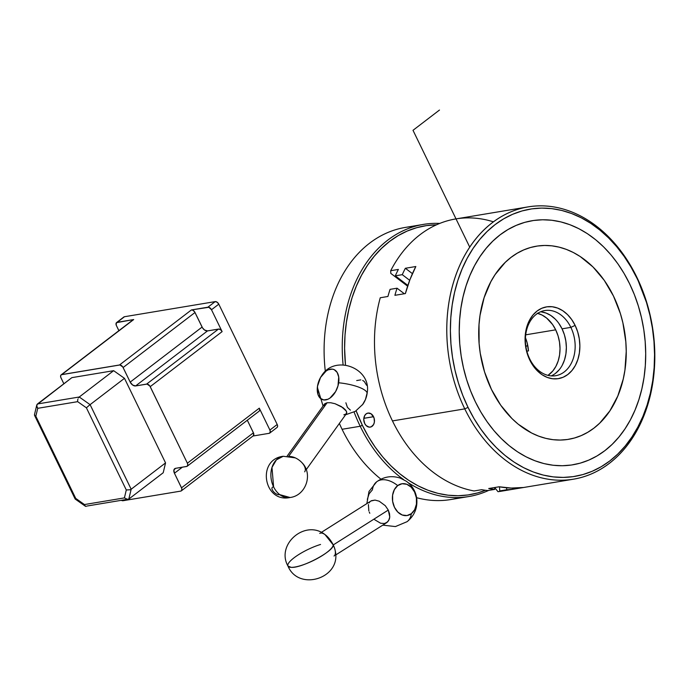 <?xml version="1.0" encoding="UTF-8"?>
<svg xmlns="http://www.w3.org/2000/svg" width="689" height="689" viewBox="0 0 689 689"><rect width="100%" height="100%" fill="white"/><g stroke="black" fill="none" stroke-linecap="round" stroke-linejoin="round"><path stroke-width="1.03" d="M464.774 408.878L468.038 407.38A135.483 100.999 -99.5 0 1 495.107 224.614A135.483 100.999 -99.5 0 1 636.912 278.132L636.817 277.193A138.033 102.894 80.5 0 0 492.351 222.668A138.033 102.894 80.5 0 0 464.774 408.878A138.033 102.894 -99.5 0 1 528.119 206.881A138.033 102.894 -99.5 0 1 636.817 277.193A138.033 102.894 -99.5 0 1 573.472 479.191A138.033 102.894 -99.5 0 1 464.774 408.878L392.454 420.919L464.774 408.878A138.033 102.894 80.5 0 0 609.248 463.404A138.033 102.894 80.5 0 0 636.817 277.193L646.48 302.428L649.925 315.209L652.431 328.265L653.982 341.46L654.55 354.663L654.137 367.754L652.741 380.604L650.382 393.092L647.083 405.089L642.871 416.492L637.79 427.18L631.882 437.059L625.207 446.024L617.844 453.999L609.843 460.907L601.29 466.668L592.264 471.242L582.86 474.575L573.162 476.642L563.266 477.417L553.267 476.891L543.251 475.083L533.329 471.991L523.597 467.659L514.14 462.13L505.054 455.446L496.416 447.678L488.329 438.893L480.853 429.187L474.066 418.654L468.038 407.38L462.819 395.486L458.469 383.093L455.016 370.303L452.509 357.246L450.959 344.052L450.391 330.849L450.804 317.758L452.199 304.908L454.559 292.429L457.858 280.423L462.078 269.02L467.159 258.332L473.067 248.453L479.733 239.488L487.106 231.513L495.107 224.614L503.659 218.844L512.676 214.27L522.081 210.937L531.779 208.87L541.683 208.095L551.682 208.621L561.69 210.429L571.612 213.521L581.344 217.853L590.809 223.382L599.895 230.074L608.525 237.843L616.621 246.619L624.096 256.325L630.874 266.867L636.912 278.132A135.483 100.999 -99.5 0 1 609.843 460.907A135.483 100.999 -99.5 0 1 468.038 407.38L464.774 408.878M613.486 296.063A97.898 72.974 -99.5 0 1 568.554 439.324A97.898 72.974 -99.5 0 1 491.464 389.449L500.722 405.21L511.97 418.567L518.206 424.183L531.607 433.011L538.643 436.137L545.809 438.368L553.043 439.685L560.269 440.056L567.426 439.496L574.428 438.006L581.223 435.594L587.743 432.296L593.927 428.127L599.706 423.141L609.851 410.894L617.792 396.037L623.218 379.122L624.923 370.105L626.232 351.364L625.819 341.822L622.89 322.857L620.401 313.616L613.486 296.063L604.227 280.302L592.979 266.944L580.172 256.506L573.334 252.501L566.298 249.375L559.132 247.144L551.898 245.835L544.672 245.456L537.523 246.016L530.513 247.506L523.718 249.918L517.198 253.225L511.023 257.385L505.235 262.38L495.09 274.618L490.826 281.758L484.109 297.717L480.018 315.407L479.01 324.691L479.122 343.699L480.242 353.224L484.548 371.896L491.464 389.449A97.898 72.974 -99.5 0 1 536.386 246.197A97.898 72.974 -99.5 0 1 613.486 296.063M528.119 206.881L455.799 218.93A138.033 102.894 80.5 0 0 390.697 270.708L398.371 269.433A138.033 102.894 80.5 0 0 395.297 275.833L402.273 274.67A138.033 102.894 -99.5 0 1 405.356 268.271L415.829 266.522A138.033 102.894 80.5 0 0 405.382 293.574L394.909 295.314A138.033 102.894 -99.5 0 1 397.053 288.2L390.069 289.363A138.033 102.894 80.5 0 0 387.924 296.477L380.25 297.76A138.033 102.894 80.5 0 0 392.454 420.919A138.033 102.894 80.5 0 0 474.066 490.964L481.74 489.681A138.033 102.894 80.5 0 0 487.76 490.551L494.745 489.388A138.033 102.894 -99.5 0 1 488.725 488.518L499.189 486.779A138.033 102.894 80.5 0 0 523.132 487.511L512.659 489.25A138.033 102.894 -99.5 0 1 506.716 489.758L499.732 490.921A138.033 102.894 80.5 0 0 505.674 490.413L498.001 491.696A138.033 102.894 80.5 0 0 501.153 491.231L573.472 479.191M537.274 313.254L542.088 315.071L546.635 318.068L552.561 324.493L555.696 329.833A33.184 24.735 -99.5 0 1 547.996 375.367L552.836 370.958L555.911 366.341L558.193 360.933L559.58 354.93L560.019 348.582L559.502 342.114L558.038 335.784L555.696 329.833L525.707 334.828L555.696 329.833A33.184 24.735 -99.5 0 0 537.67 313.357M528.489 350.899A33.184 24.735 80.5 0 0 525.449 337.705L527.119 342.726L528.489 350.899L526.852 351.175L528.489 350.899M494.969 487.907L498.001 491.696L494.969 487.907M493.445 221.841A138.033 102.894 -99.5 0 0 390.697 270.708L390.801 273.387L407.612 286.185L390.801 273.387L390.697 270.708L398.371 269.433A138.033 102.894 80.5 0 0 395.297 275.833L402.273 274.67A138.033 102.894 -99.5 0 1 405.356 268.271L415.829 266.522L409.981 279.57L405.382 293.574L394.909 295.314A138.033 102.894 -99.5 0 1 397.053 288.2L390.069 289.363A138.033 102.894 80.5 0 0 387.924 296.477L380.25 297.76A138.033 102.894 -99.5 0 0 392.454 420.919A138.033 102.894 -99.5 0 0 474.066 490.964L481.74 489.681A138.033 102.894 80.5 0 0 487.76 490.551L494.745 489.388L494.642 487.536L494.745 489.388A138.033 102.894 -99.5 0 1 488.725 488.518L499.189 486.779L511.212 488.053L523.132 487.511L512.659 489.25L512.59 488.088L512.659 489.25A138.033 102.894 -99.5 0 1 506.716 489.758L506.604 487.786L506.716 489.758L499.732 490.921L499.508 486.83M505.674 490.344A138.033 102.894 80.5 0 0 508.422 489.655A138.033 102.894 -99.5 0 1 505.674 490.344M525.905 346.61L527.705 345.232L525.905 346.61M499.732 490.921A138.033 102.894 80.5 0 0 505.674 490.413L498.001 491.696A138.033 102.894 -99.5 0 0 504.977 490.499M404.331 293.747L397.053 288.2L404.331 293.747M412.427 273.654L405.356 268.271L412.427 273.654M409.688 280.32L402.273 274.67L409.688 280.32M395.297 275.833L407.871 285.418M121.557 500.429L123.021 500.722L180.733 491.111L181.715 490.413L181.75 488.398L174.438 473.24L173.904 469.993L175.609 468.322L187.003 466.358L187.804 464.886L187.382 463.206L149.892 386.09L147.058 384.092L135.604 385.935L207.51 330.901L218.956 329.058L220.962 330.065L222.116 331.624L211.497 309.749L218.792 304.168L277.202 424.467L269.907 430.048L259.288 408.172L187.382 463.206L150.211 386.65L222.116 331.624L211.497 309.749L208.836 307.285L191.396 309.947L119.49 364.981L61.777 374.592L133.675 319.558L117.19 322.306L124.485 316.725L215.175 301.618L207.88 307.199L191.396 309.947L192.851 310.231L194.686 311.936L202.084 327.077A5.012 3.109 -127.4 0 0 207.51 330.901L218.499 329.075L146.602 384.1L135.604 385.935L132.65 385.039L130.187 382.111L122.788 366.97L119.946 364.963L61.373 374.721L60.632 375.703L60.761 377.296L63.853 383.773L60.994 377.873A3.342 2.076 52.6 0 1 61.157 374.85A3.342 2.076 52.6 0 1 61.777 374.592L133.675 319.558L116.45 322.667L116.174 325.01L118.878 330.677L116.407 325.587A3.342 2.076 52.6 0 1 116.57 322.564A3.342 2.076 52.6 0 1 117.19 322.306L123.744 317.086M277.159 427.387L277.624 426.147L277.202 424.467L269.907 430.048A3.342 2.076 52.6 0 1 269.743 433.071A3.342 2.076 52.6 0 1 269.123 433.329L252.992 436.016L269.123 433.329L270.269 432.218L269.907 430.048L259.288 408.172L259.71 409.852L259.245 411.092M121.686 500.49A3.342 2.076 52.6 0 0 123.021 500.722L180.733 491.111A3.342 2.076 52.6 0 0 181.353 490.844L253.251 435.81A3.342 2.076 -127.4 0 0 253.423 432.795L181.517 487.821L174.438 473.24L182.335 467.202L174.438 473.24A5.012 3.109 52.6 0 1 174.687 468.709A5.012 3.109 52.6 0 1 175.609 468.322L186.607 466.487A3.342 2.076 52.6 0 0 187.219 466.229L259.124 411.195A3.342 2.076 -127.4 0 0 259.288 408.172L187.382 463.206A3.342 2.076 52.6 0 1 187.219 466.229M269.743 433.071L277.038 427.481A3.342 2.076 -127.4 0 0 277.202 424.467L218.792 304.168L217.147 302.213L215.175 301.618L124.485 316.725A3.342 2.076 -127.4 0 0 123.865 316.983L116.57 322.564M132.693 320.256L133.675 319.558A3.342 2.076 -127.4 0 0 133.063 319.817L61.157 374.85M135.604 385.935A5.012 3.109 52.6 0 1 130.187 382.111L202.084 327.077L130.187 382.111L123.107 367.53L195.004 312.496L202.566 327.921L204.555 330.014L207.51 330.901L135.604 385.935M181.353 490.844A3.342 2.076 52.6 0 0 181.517 487.821L253.423 432.795L247.317 420.23L253.655 433.372L253.371 435.715M123.107 367.53L195.004 312.496A3.342 2.076 -127.4 0 0 191.396 309.947L119.49 364.981A3.342 2.076 52.6 0 1 123.107 367.53M150.211 386.65L222.116 331.624A3.342 2.076 -127.4 0 0 218.499 329.075L146.602 384.1A3.342 2.076 52.6 0 1 150.211 386.65M215.175 301.618L207.88 307.199A3.342 2.076 52.6 0 1 211.497 309.749L218.792 304.168A3.342 2.076 -127.4 0 0 215.175 301.618M87.038 506.027L128.817 499.069L163.207 472.749L128.817 499.069L131.168 489.224L90.095 404.65L124.485 378.33L165.549 462.905L131.168 489.224L165.549 462.905L163.207 472.749L165.549 462.905L124.485 378.33L90.095 404.65L79.252 397.002L37.482 403.961L71.871 377.641L113.642 370.682L79.252 397.002L113.642 370.682L124.485 378.33L113.642 370.682L71.871 377.641L36.861 404.779L37.482 403.961L79.252 397.002L78.494 397.846L79.252 397.002L90.095 404.65L89.182 405.382L90.095 404.65L131.168 489.224L130.152 489.767L131.168 489.224L128.817 499.069L127.844 499.465L124.408 497.897L84.454 504.555L75.73 498.397L35.837 416.242L37.723 408.319L77.676 401.661L86.401 407.819L126.294 489.974L124.408 497.897L84.454 504.555L75.73 498.397L35.837 416.242L37.723 408.319L36.991 407.139L36.861 404.779M35.328 416.044L35.837 416.242L35.328 416.044M34.924 415.794L34.545 414.477M85.307 506.182L75.179 499.043L34.536 415.338M77.926 399.026L77.642 400.369L77.926 399.026M77.616 401.032L77.642 400.369L77.616 401.032M36.689 405.899L37.723 408.319L77.676 401.661L86.401 407.819L89.182 405.382L86.401 407.819L126.294 489.974L130.152 489.767L126.294 489.974L124.408 497.897L127.844 499.465M84.592 505.123L84.454 504.555L84.592 505.123M85.419 506.251L86.203 506.406L84.807 505.605M529.695 358.874A33.02 24.615 80.5 0 0 564.257 371.922A33.02 24.615 80.5 0 0 570.854 327.37L575.134 325.406A36.371 27.112 -99.5 0 1 567.874 374.471A36.371 27.112 -99.5 0 1 529.807 360.106L529.695 358.874A33.02 24.615 -99.5 0 1 544.844 310.55A33.02 24.615 -99.5 0 1 570.854 327.37A33.02 24.615 -99.5 0 1 555.696 375.694A33.02 24.615 -99.5 0 1 529.695 358.874L527.24 353.586L525.638 346.645L525.07 339.565L525.552 332.598L527.076 326.026L529.574 320.092L532.95 315.037L537.076 311.04L541.787 308.267L546.92 306.82L552.259 306.751L557.608 308.069L562.758 310.713L567.521 314.597L571.698 319.558L575.134 325.406L577.709 331.934L579.303 338.867L579.871 345.956L579.389 352.914L577.864 359.486L575.375 365.42L571.999 370.475L567.874 374.471L563.154 377.245L558.03 378.692L552.681 378.761L547.333 377.451L542.183 374.799L537.429 370.923L533.243 365.954L529.807 360.106A36.371 27.112 -99.5 0 1 537.076 311.04A36.371 27.112 -99.5 0 1 575.134 325.406L570.854 327.37L562.06 328.834L570.854 327.37A33.02 24.615 80.5 0 0 536.292 314.322A33.02 24.615 80.5 0 0 529.695 358.874M551.209 375.893A33.02 24.615 80.5 0 0 562.06 328.834L564.394 334.759L565.841 341.055L566.358 347.489L565.919 353.81L564.541 359.779L562.276 365.17M475.358 401.773A123.736 92.24 -99.5 0 1 500.076 234.854A123.736 92.24 -99.5 0 1 629.582 283.739L624.079 273.447L617.887 263.818L611.057 254.956L603.667 246.938L595.778 239.841L587.484 233.735L578.846 228.679L569.949 224.726L560.889 221.91L551.751 220.247L542.613 219.774L533.579 220.48L524.717 222.366L516.13 225.415L507.888 229.592L500.076 234.854L492.773 241.159L486.038 248.445L479.949 256.635L474.557 265.653L469.915 275.419L466.065 285.832L463.051 296.787L460.898 308.19L459.623 319.929L459.244 331.883L459.761 343.94L461.174 355.989L463.473 367.909L466.617 379.596L470.596 390.913L475.358 401.773L480.862 412.065L487.063 421.694L493.884 430.556L501.282 438.574L509.162 445.671L517.465 451.777L526.103 456.833L534.991 460.786L544.052 463.611L553.198 465.264L562.327 465.738L571.37 465.032L580.224 463.146L588.819 460.097L597.053 455.929L604.864 450.658L612.176 444.353L618.903 437.067L624.992 428.877L630.392 419.859L635.034 410.093L638.875 399.689L641.89 388.725L644.051 377.322L645.317 365.583L645.696 353.629L645.18 341.572L643.767 329.523L641.476 317.603L638.324 305.925L634.354 294.599L629.582 283.739A123.736 92.24 -99.5 0 1 604.864 450.658A123.736 92.24 -99.5 0 1 475.358 401.773M559.21 369.76L555.463 373.386M541.287 311.893L546.144 313.09L550.821 315.493L555.145 319.016M558.934 323.52L562.06 328.834A33.02 24.615 80.5 0 0 540.538 311.816M283.188 456.273C256.325 459.494 263.749 503.263 290.06 497.51C306.019 495.649 313.383 473.739 301.894 462.62A11.704 6.261 -144.3 0 0 295.254 457.858L283.188 456.273A20.903 15.58 80.5 0 0 271.354 469.915A20.903 15.58 80.5 0 0 276.332 491.24A20.903 15.58 80.5 0 0 290.06 497.51L279.768 494.642C275.376 495.649 268.822 487.39 273.602 486.865L271.983 467.426L276.401 459.873L283.205 456.273M324.063 405.563L324.752 403.745L327.111 402.738L288.82 456.109L327.111 402.738L324.441 404.09L287.21 455.997M346.162 413.891L346.679 413.133L346.403 411.187L341.331 406.57L335.078 403.728L330.754 402.746L327.111 402.738L330.754 402.746L335.078 403.728L343.07 407.716L345.645 410.067L346.756 412.22L346.162 413.891L343.854 414.838M345.594 414.769L355.335 411.333L362.862 404.279A16.105 9.853 -69.3 0 0 367.116 393.514A25.08 6.64 -171.6 0 0 338.661 382.774A16.105 9.853 110.7 0 1 326.078 399.844A16.105 9.853 110.7 0 1 317.379 387.106A16.105 9.853 110.7 0 1 317.483 386.296A16.105 9.853 110.7 0 1 321.746 375.539A16.105 9.853 110.7 0 1 334.001 369.571A16.105 9.853 110.7 0 1 338.661 382.774A25.08 6.64 8.4 0 1 367.116 393.514A16.105 9.853 -69.3 0 0 367.228 392.704C371.483 367.995 334.88 354.172 321.746 375.539M317.483 386.296L317.999 394.539L320.299 398.285L323.77 399.947L327.904 399.258L330.022 398.053L335.612 391.602L338.006 385.806L338.721 377.029L337.162 372.43L334.225 369.666L332.365 369.123L328.231 369.812L326.121 371.018L320.531 377.469L317.483 386.296M367.246 392.489L365.446 399.525L362.414 404.891M350.382 410.144L347.437 407.388L345.878 402.789M356.695 380.561L360.829 379.872M362.69 380.414L364.309 381.525L366.6 385.28M288.476 456.592A11.704 6.261 35.7 0 1 300.998 461.725A11.704 6.261 35.7 0 1 304.659 471.827M319.739 533.407A13.375 5.426 57.7 0 1 333.235 544.939L325.044 534.638C305.477 518.929 275.703 544.267 287.95 566.039C298.63 591.946 341.744 578.183 335.207 550.683A13.375 5.426 -122.3 0 0 333.235 544.939A25.08 6.158 154.1 0 1 316.552 558.908A25.08 6.158 154.1 0 1 291.146 567.348A25.08 6.158 154.1 0 1 287.95 566.039A25.08 6.158 154.1 0 1 297.39 555.437A25.08 6.158 154.1 0 1 320.557 544.465M370.828 501.041L375.031 500.093L379.2 501.196L385.297 505.7L388.277 510.075L333.235 544.939L388.277 510.075L385.297 505.7L379.2 501.196L375.031 500.093L371.492 500.679L321.281 532.425M386.124 522.977L388.639 520.669L389.759 516.983L388.277 510.075L389.509 513.615L389.759 516.983L389.397 518.972L387.537 522.021L384.462 523.511L380.612 523.235L374.515 519.618M369.071 502.892L370.122 501.592M368.839 510.937L368.408 504.529M369.795 513.279L369.27 512.099M397.699 485.599A25.08 15.546 -127.4 0 0 376.633 481.835A25.08 15.546 52.6 0 1 397.699 485.599A16.105 12.006 -99.5 0 1 414.554 491.963A16.105 12.006 -99.5 0 1 411.342 513.684A16.105 12.006 -99.5 0 1 394.487 507.328A16.105 12.006 -99.5 0 1 397.699 485.599L402.066 483.73L406.794 484.281L411.187 487.175L414.554 491.963L416.406 497.923L416.44 504.141L414.666 509.679L411.342 513.684A25.08 15.546 52.6 0 1 407.121 521.668A25.08 15.546 -127.4 0 0 411.342 513.684L406.984 515.553L402.247 515.002L397.863 512.116L394.487 507.328L392.644 501.368L392.601 495.141L394.384 489.612L397.699 485.599M366.867 503.556L369.003 491.464L376.633 481.835A25.08 15.546 52.6 0 0 372.422 489.81L369.097 493.824L367.323 499.353M287.95 566.039L291.146 567.348C301.541 568.459 334.234 551.054 333.235 544.939A13.375 5.426 57.7 0 1 334.053 556.006M373.55 416.707A7.105 5.297 -99.5 0 1 370.294 427.102A7.105 5.297 -99.5 0 1 364.696 423.485L363.766 419.472L364.645 415.665L366.117 413.9L368.038 413.073L371.138 413.831L374.058 417.982L374.385 422.081L373.602 424.519L371.207 426.836L369.166 427.128L366.186 425.595L364.696 423.485A7.105 5.297 -99.5 0 1 367.96 413.081A7.105 5.297 -99.5 0 1 373.55 416.707L363.835 418.326L373.55 416.707M360.209 426.258L362.354 425.277A136.276 101.584 -99.5 0 1 356.144 410.825L362.354 425.277L368.417 436.611L375.238 447.213L382.757 456.979L390.896 465.807L399.577 473.619L408.723 480.345L418.232 485.917L428.033 490.267L438.006 493.376L448.074 495.202L458.133 495.727L468.089 494.943L477.847 492.868L485.469 490.275A136.276 101.584 -99.5 0 1 362.354 425.277L360.209 426.258A137.946 102.833 -99.5 0 1 354.086 412.048A137.946 102.833 80.5 0 0 360.209 426.258L342.071 429.281A137.946 102.833 -99.5 0 1 339.367 423.442A137.946 102.833 80.5 0 0 342.071 429.281L360.209 426.258A137.946 102.833 80.5 0 0 403.668 479.613A137.946 102.833 -99.5 0 1 360.209 426.258M439.754 223.425A137.946 102.833 80.5 0 0 343.096 364.843A137.946 102.833 -99.5 0 1 423.52 224.39A137.946 102.833 -99.5 0 1 439.754 223.425M345.49 365.032A136.276 101.584 -99.5 0 1 436.464 224.829L426.465 225.613L416.716 227.689L407.251 231.039L398.182 235.638L389.578 241.443L381.525 248.384L374.118 256.403L367.409 265.429L361.467 275.359L356.351 286.116L352.113 297.579L348.798 309.654L346.421 322.211L345.017 335.13L344.603 348.298L345.49 365.032M423.52 224.39L405.382 227.413A137.946 102.833 80.5 0 0 325.337 371.431A137.946 102.833 -99.5 0 1 414.537 226.448M488.673 490.404A137.946 102.833 -99.5 0 1 468.839 496.528A137.946 102.833 -99.5 0 1 408.112 482.627A137.946 102.833 80.5 0 0 488.673 490.404M342.071 429.281A137.946 102.833 80.5 0 0 380.948 479.174A137.946 102.833 -99.5 0 1 342.071 429.281M416.63 497.691A137.946 102.833 80.5 0 0 450.701 499.551A137.946 102.833 80.5 0 0 459.684 497.492A137.946 102.833 -99.5 0 1 416.63 497.691M439.479 110.051L413.004 130.307L469.502 246.662M34.467 414.709L36.75 405.115M323.072 406.01L317.353 387.321M346.455 413.572L306.226 469.648M382.8 525.13L395.417 526.577L407.121 521.668C414.623 515.493 417.801 507.595 416.673 497.966C415.493 490.947 412.013 485.357 406.234 481.18L400.249 478.106C391.748 475.367 383.876 476.607 376.633 481.835M386.71 522.65L335.595 555.033M468.839 496.528L450.701 499.551"/></g></svg>
